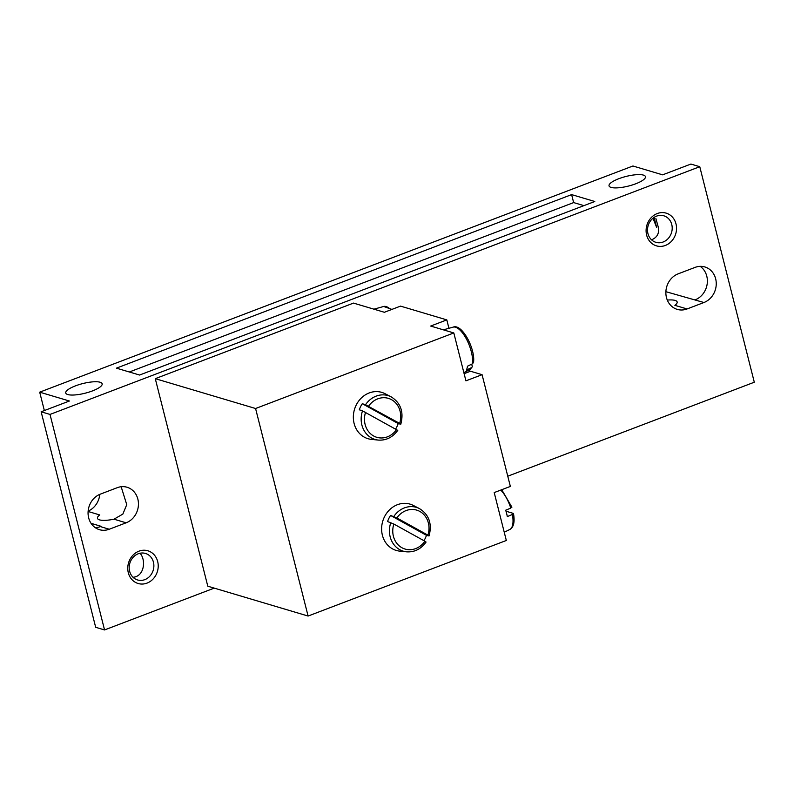 <?xml version="1.0" encoding="UTF-8"?>
<svg xmlns="http://www.w3.org/2000/svg" width="794" height="794" viewBox="0 0 794 794"><rect width="100%" height="100%" fill="white"/><g stroke="black" fill="none" stroke-linecap="round" stroke-linejoin="round"><path stroke-width="1.19" d="M359.285 409.793L362.511 410.865A22.867 20.168 106.6 0 0 378.281 440.084L371.433 439.38A24.157 21.299 -73.4 0 1 353.37 418.468A24.157 21.299 -73.4 0 1 369.17 392.951A24.157 21.299 -73.4 0 1 385.03 393.695L391.144 396.841A22.867 20.168 106.6 0 0 376.138 396.137A22.867 20.168 106.6 0 0 365.518 404.761L362.292 403.699A23.413 20.644 106.6 0 0 359.285 409.793M395.67 428.959A23.413 20.644 106.6 0 0 398.211 423.579L400.593 424.185L399.64 423.391L365.518 404.761M397.576 430.279L362.511 410.865M393.844 524.04L424.909 541.23A20.316 17.915 -73.4 0 1 401.923 547.731A20.316 17.915 -73.4 0 1 393.844 524.04L387.561 521.539A23.413 20.644 106.6 0 1 390.569 515.445L396.851 517.936A20.316 17.915 -73.4 0 1 419.837 511.445A20.316 17.915 -73.4 0 1 427.916 535.136L396.851 517.936M425.852 542.024L424.909 541.23M427.916 535.136L429.068 535.93C432.254 523.742 429.028 514.631 419.421 508.587L413.307 505.441A24.157 21.299 -73.4 0 0 397.447 504.696A24.157 21.299 -73.4 0 0 381.646 530.213A24.157 21.299 -73.4 0 0 399.71 551.125L406.558 551.83A22.867 20.168 -73.4 0 1 390.787 522.611M423.946 540.704A23.413 20.644 106.6 0 0 426.487 535.335L428.869 535.93M443.38 329.838L453.136 327.138A22.867 8.933 69.1 0 1 466.505 339.187A22.867 8.933 69.1 0 1 472.499 363.781L467.438 366.223A23.413 9.151 69.1 0 1 466.396 370.093L471.457 367.642A22.867 8.933 69.1 0 1 469.423 369.845L463.845 372.604M471.715 364.158L472.341 366.778L471.457 367.642M472.499 363.781L473.552 362.332C475.417 348.576 461.89 323.307 453.136 327.138M500.746 490.087A22.867 8.933 69.1 0 1 510.78 508.1L505.689 510.205A23.413 9.151 69.1 0 1 507.306 516.586L512.388 514.482A22.867 8.933 69.1 0 1 509.817 529.489L504.24 532.238M510.78 508.1L511.614 506.989M512.388 514.482L513.5 513.609C514.939 521.926 513.708 527.216 509.817 529.489M513.232 513.371L506.006 511.217M400.523 306.117L446.814 319.893L430.666 326.056L453.811 332.944L255.579 408.513L155.277 378.669L353.509 303.09L384.365 312.28L400.523 306.117M448.938 328.299L446.814 319.893M468.48 370.312A25.607 10.004 -110.9 0 0 470.505 371.235L464.113 373.666M155.277 378.669L207.79 586.2L308.092 616.045L506.324 540.476L494.205 492.578L510.353 486.424L482.077 374.679L470.505 371.235M453.811 332.944L465.929 380.832L482.077 374.679M308.092 616.045L255.579 408.513M687.058 308.955L703.941 302.514A18.778 16.565 -73.4 0 0 716.248 284.202A18.778 16.565 -73.4 0 0 704.854 266.953A18.778 16.565 -73.4 0 0 695.058 267.399L678.175 273.831A18.778 16.565 -73.4 0 0 665.868 292.142A18.778 16.565 -73.4 0 0 677.262 309.392A18.778 16.565 -73.4 0 0 687.058 308.955L674.88 305.333A18.778 4.953 -14.2 0 0 677.163 301.968A18.778 4.953 -14.2 0 0 675.108 300.42A18.778 4.953 -14.2 0 0 667.297 300.082M652.976 218.231L656.638 227.412L654.107 217.397M643.398 175.097A18.778 4.953 165.8 0 1 645.453 176.645A18.778 4.953 165.8 0 1 628.461 186.064A18.778 4.953 165.8 0 1 609.048 185.865A18.778 4.953 165.8 0 1 622.288 177.509A18.778 4.953 165.8 0 1 643.398 175.097M651.556 239.818C657.829 237.208 659.893 232.344 657.75 225.228L655.894 218.568M100.104 382.232A18.778 4.953 165.8 0 1 102.158 383.78A18.778 4.953 165.8 0 1 85.166 393.199A18.778 4.953 165.8 0 1 65.743 393A18.778 4.953 165.8 0 1 78.993 384.643A18.778 4.953 165.8 0 1 100.104 382.232M121.154 486.732L126.752 504.647L122.852 514.095L113.969 519.187A18.778 4.953 -14.2 0 1 97.454 518.313A18.778 4.953 -14.2 0 1 99.736 514.949L88.114 511.485M133.025 577.268C144.31 576.434 145.917 560.633 140.588 553.894M699.762 166.7L50.012 414.428L41.139 411.778L69.406 401.01L39.7 392.167L632.917 165.996L662.623 174.839L690.889 164.06L699.762 166.7L754.3 382.222L507.773 476.202M214.241 588.116L104.55 629.94L95.677 627.3L41.139 411.778M139.575 375.036L594.775 201.497L571.62 194.609L116.43 368.148L139.575 375.036M88.144 511.088A18.778 16.565 106.6 0 0 99.786 494.354M126.137 522.809L109.254 529.241A18.778 16.565 -73.4 0 1 99.458 529.687A18.778 16.565 -73.4 0 1 88.065 512.438A18.778 16.565 -73.4 0 1 100.372 494.126L117.254 487.685A18.778 16.565 -73.4 0 1 127.05 487.248A18.778 16.565 -73.4 0 1 138.444 504.498A18.778 16.565 -73.4 0 1 126.137 522.809L113.969 519.187M95.23 527.643A18.778 16.565 106.6 0 0 100.381 526.601L101.116 526.323L91.052 523.325M44.355 410.558L39.7 392.167M703.941 302.514L665.888 291.686M104.55 629.94L50.012 414.428M657.283 213.536A17.071 15.056 -73.4 0 1 676.051 232.632A17.071 15.056 -73.4 0 1 650.623 242.329A17.071 15.056 -73.4 0 1 657.283 213.536M138.95 551.175A17.071 15.056 -73.4 0 1 157.728 570.281A17.071 15.056 -73.4 0 1 132.3 579.977A17.071 15.056 -73.4 0 1 138.95 551.175M695.068 299.874A18.778 16.565 106.6 0 0 707.136 284.202A18.778 16.565 106.6 0 0 700.209 266.357M138.255 553.765A13.835 12.198 -73.4 0 1 145.481 553.448A13.835 12.198 -73.4 0 1 153.232 570.191A13.835 12.198 -73.4 0 1 137.59 579.967A13.835 12.198 -73.4 0 1 129.194 567.263A13.835 12.198 -73.4 0 1 138.255 553.765M656.578 216.127A13.835 12.198 -73.4 0 1 663.804 215.799A13.835 12.198 -73.4 0 1 671.555 232.543A13.835 12.198 -73.4 0 1 655.913 242.329A13.835 12.198 -73.4 0 1 647.517 229.615A13.835 12.198 -73.4 0 1 656.578 216.127M129.323 371.989L573.645 202.589L571.62 194.609M573.645 202.589L583.898 205.636M426.487 535.335L390.569 515.445M398.211 423.579L362.292 403.699M399.64 423.391A20.316 17.915 106.6 0 0 391.561 399.69A20.316 17.915 106.6 0 0 368.575 406.191M365.568 412.284A20.316 17.915 106.6 0 0 373.646 435.985A20.316 17.915 106.6 0 0 396.633 429.485M393.794 516.517A22.867 20.168 -73.4 0 1 404.414 507.892A22.867 20.168 -73.4 0 1 419.421 508.587M373.934 309.174L383.701 306.474A22.867 8.933 69.1 0 1 390.906 309.779M109.254 529.241L100.381 526.601M400.801 424.185C403.977 411.997 400.752 402.886 391.144 396.841M378.281 440.084C386.192 440.601 392.693 437.335 397.794 430.288M406.558 551.83C414.468 552.356 420.969 549.091 426.07 542.044M383.701 306.474L391.899 309.402M472.361 366.788L469.423 369.845M501.739 489.709L511.902 507.187"/></g></svg>
